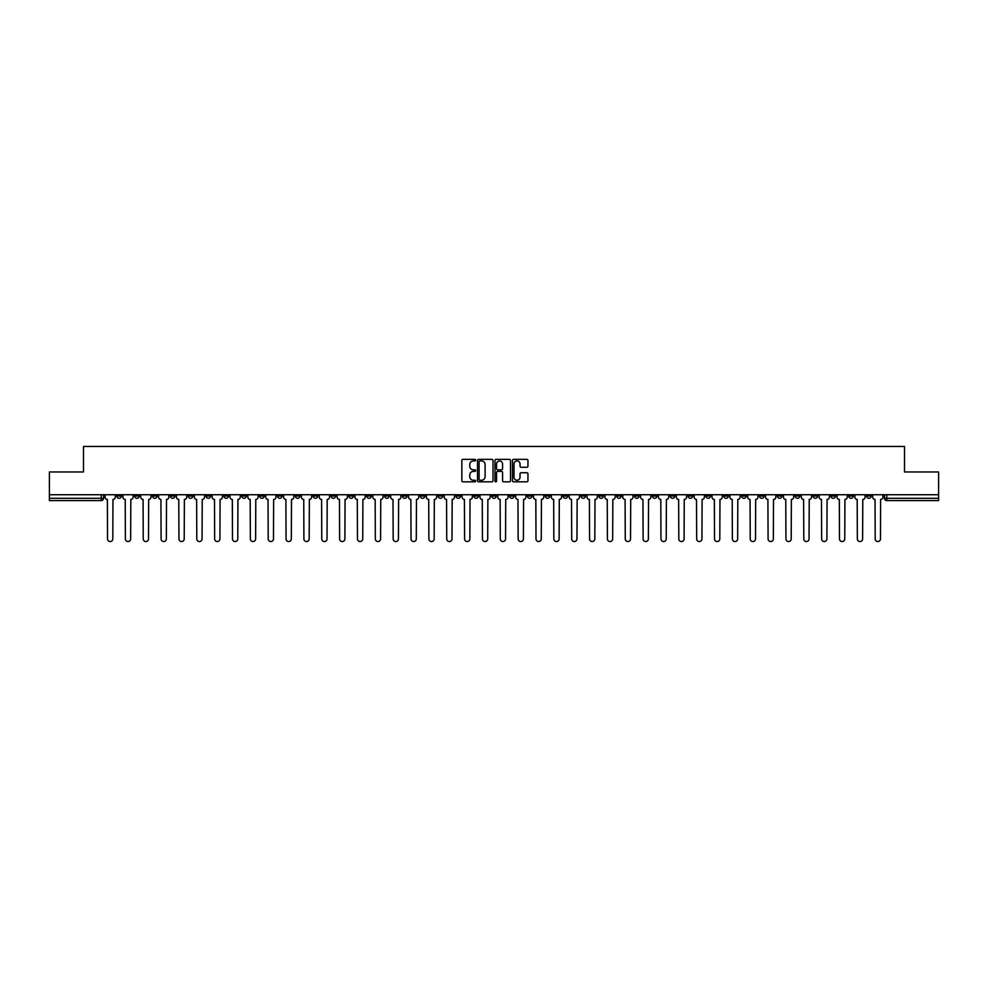 <?xml version="1.0" encoding="UTF-8"?>
<svg xmlns="http://www.w3.org/2000/svg" width="988" height="988" viewBox="0 0 988 988"><rect width="100%" height="100%" fill="white"/><g stroke="black" fill="none" stroke-linecap="round" stroke-linejoin="round"><path stroke-width="1.48" d="M475.685 460.149A0.79 0.79 0 0 0 474.907 459.358L462.964 459.358A1.124 1.124 0 0 0 461.841 460.482L461.841 480.711A1.124 1.124 0 0 0 462.964 481.835L474.907 481.835A0.79 0.79 0 0 0 475.685 481.045A0.79 0.79 0 0 0 474.907 480.254L473.363 480.254A3.594 3.594 0 0 1 469.769 476.661L469.769 474.981A3.594 3.594 0 0 1 473.363 471.387L474.907 471.387A0.79 0.79 0 0 0 475.685 470.597A0.79 0.79 0 0 0 474.907 469.806L473.363 469.806A3.594 3.594 0 0 1 469.769 466.213L469.769 464.533A3.594 3.594 0 0 1 473.363 460.939L474.907 460.939A0.79 0.79 0 0 0 475.685 460.149M705.938 494.741L705.938 496.001L710.52 496.001A2.285 2.285 0 0 1 708.235 498.285A2.285 2.285 0 0 1 705.938 496.001L705.938 494.741M598.827 494.741L598.827 496.001L603.409 496.001A2.285 2.285 0 0 1 601.112 498.285A2.285 2.285 0 0 1 598.827 496.001L598.827 494.741M580.969 494.741L580.969 496.001L585.551 496.001A2.285 2.285 0 0 1 583.266 498.285A2.285 2.285 0 0 1 580.969 496.001L580.969 494.741M473.857 494.741L473.857 496.001L478.439 496.001A2.285 2.285 0 0 1 476.142 498.285A2.285 2.285 0 0 1 473.857 496.001L473.857 494.741M456.011 494.741L456.011 496.001L460.581 496.001A2.285 2.285 0 0 1 458.296 498.285A2.285 2.285 0 0 1 456.011 496.001L456.011 494.741M438.153 494.741L438.153 496.001L442.735 496.001A2.285 2.285 0 0 1 440.438 498.285A2.285 2.285 0 0 1 438.153 496.001L438.153 494.741M402.449 494.741L402.449 496.001L407.031 496.001A2.285 2.285 0 0 1 404.734 498.285A2.285 2.285 0 0 1 402.449 496.001L402.449 494.741M366.746 496.001L366.746 494.741L366.746 496.001A2.285 2.285 0 0 0 369.03 498.285A2.285 2.285 0 0 1 366.746 496.001L371.315 496.001A2.285 2.285 0 0 1 369.03 498.285A2.285 2.285 0 0 0 371.315 496.001L371.315 494.741L371.315 496.001M348.888 496.001L348.888 494.741L348.888 496.001A2.285 2.285 0 0 0 351.185 498.285A2.285 2.285 0 0 1 348.888 496.001L353.469 496.001A2.285 2.285 0 0 1 351.185 498.285M331.042 496.001L331.042 494.741L331.042 496.001A2.285 2.285 0 0 0 333.327 498.285A2.285 2.285 0 0 1 331.042 496.001L335.611 496.001A2.285 2.285 0 0 1 333.327 498.285A2.285 2.285 0 0 0 335.611 496.001L335.611 494.741L335.611 496.001M313.184 494.741L313.184 496.001L317.766 496.001A2.285 2.285 0 0 1 315.468 498.285A2.285 2.285 0 0 1 313.184 496.001L313.184 494.741M295.338 494.741L295.338 496.001L299.907 496.001A2.285 2.285 0 0 1 297.623 498.285A2.285 2.285 0 0 1 295.338 496.001L295.338 494.741M277.48 494.741L277.48 496.001L282.062 496.001A2.285 2.285 0 0 1 279.765 498.285A2.285 2.285 0 0 1 277.48 496.001L277.48 494.741M259.622 496.001L259.622 494.741L259.622 496.001A2.285 2.285 0 0 0 261.919 498.285A2.285 2.285 0 0 1 259.622 496.001L264.204 496.001A2.285 2.285 0 0 1 261.919 498.285M223.918 496.001L223.918 494.741L223.918 496.001A2.285 2.285 0 0 0 226.215 498.285A2.285 2.285 0 0 1 223.918 496.001L228.5 496.001A2.285 2.285 0 0 1 226.215 498.285A2.285 2.285 0 0 0 228.5 496.001L228.5 494.741L228.5 496.001M206.072 496.001L206.072 494.741L206.072 496.001A2.285 2.285 0 0 0 208.357 498.285A2.285 2.285 0 0 1 206.072 496.001L210.642 496.001A2.285 2.285 0 0 1 208.357 498.285A2.285 2.285 0 0 0 210.642 496.001L210.642 494.741L210.642 496.001M188.214 496.001L188.214 494.741L188.214 496.001A2.285 2.285 0 0 0 190.499 498.285A2.285 2.285 0 0 1 188.214 496.001L192.796 496.001A2.285 2.285 0 0 1 190.499 498.285A2.285 2.285 0 0 0 192.796 496.001L192.796 494.741L192.796 496.001M170.368 496.001L170.368 494.741L170.368 496.001A2.285 2.285 0 0 0 172.653 498.285A2.285 2.285 0 0 1 170.368 496.001L174.938 496.001A2.285 2.285 0 0 1 172.653 498.285M152.51 496.001L152.51 494.741L152.51 496.001A2.285 2.285 0 0 0 154.795 498.285A2.285 2.285 0 0 1 152.51 496.001L157.092 496.001A2.285 2.285 0 0 1 154.795 498.285A2.285 2.285 0 0 0 157.092 496.001L157.092 494.741L157.092 496.001M134.652 496.001L134.652 494.741L134.652 496.001A2.285 2.285 0 0 0 136.949 498.285A2.285 2.285 0 0 1 134.652 496.001L139.234 496.001A2.285 2.285 0 0 1 136.949 498.285A2.285 2.285 0 0 0 139.234 496.001L139.234 494.741L139.234 496.001M526.826 467.287A1.124 1.124 0 0 0 527.95 466.163L527.95 460.482A1.124 1.124 0 0 0 526.826 459.358L513.575 459.358A1.124 1.124 0 0 0 512.451 460.482L512.451 480.711A1.124 1.124 0 0 0 513.575 481.835L526.826 481.835A1.124 1.124 0 0 0 527.95 480.711L527.95 473.857A1.124 1.124 0 0 0 526.826 472.733L521.158 472.733A1.124 1.124 0 0 0 520.034 473.857L520.034 477.253A3.001 3.001 0 0 1 517.033 480.254A3.001 3.001 0 0 1 514.019 477.253L514.019 463.94A3.001 3.001 0 0 1 517.033 460.939A3.001 3.001 0 0 1 520.034 463.94L520.034 466.163A1.124 1.124 0 0 0 521.158 467.287L526.826 467.287M49.4 494.741L49.4 471.968L83.498 471.968L83.498 446.453L904.502 446.453L904.502 471.968L938.6 471.968L938.6 494.741L49.4 494.741L49.4 498.285L103.53 498.285L103.53 494.741L103.53 498.285A2.285 2.285 0 0 1 101.245 500.583L49.4 500.583L49.4 498.285M493.012 460.482A1.124 1.124 0 0 0 491.888 459.358L478.637 459.358A1.124 1.124 0 0 0 477.513 460.482L477.513 480.711A1.124 1.124 0 0 0 478.637 481.835L491.888 481.835A1.124 1.124 0 0 0 493.012 480.711L493.012 460.482M496.112 459.358L509.363 459.358A1.124 1.124 0 0 1 510.487 460.482L510.487 480.711A1.124 1.124 0 0 1 509.363 481.835L503.682 481.835A1.124 1.124 0 0 1 502.571 480.711L502.571 472.511A1.124 1.124 0 0 0 501.447 471.387L497.68 471.387A1.124 1.124 0 0 0 496.556 472.511L496.556 481.045A0.79 0.79 0 0 1 495.766 481.835A0.79 0.79 0 0 1 494.988 481.045L494.988 460.482A1.124 1.124 0 0 1 496.112 459.358M884.47 494.741L884.47 498.285L938.6 498.285L938.6 500.583L886.755 500.583A2.285 2.285 0 0 1 884.47 498.285M938.6 494.741L938.6 498.285M871.194 494.741L871.194 496.001A2.285 2.285 0 0 1 868.909 498.285A2.285 2.285 0 0 1 866.612 496.001L871.194 496.001M866.612 494.741L866.612 496.001M853.348 494.741L853.348 496.001A2.285 2.285 0 0 1 851.051 498.285A2.285 2.285 0 0 1 848.766 496.001A2.285 2.285 0 0 0 851.051 498.285A2.285 2.285 0 0 0 853.348 496.001L848.766 496.001L848.766 494.741M835.49 494.741L835.49 496.001A2.285 2.285 0 0 1 833.205 498.285A2.285 2.285 0 0 1 830.908 496.001L835.49 496.001M830.908 494.741L830.908 496.001M817.632 494.741L817.632 496.001A2.285 2.285 0 0 1 815.347 498.285A2.285 2.285 0 0 1 813.062 496.001L817.632 496.001M813.062 494.741L813.062 496.001M799.786 496.001L799.786 494.741L799.786 496.001A2.285 2.285 0 0 1 797.501 498.285A2.285 2.285 0 0 1 795.204 496.001L799.786 496.001A2.285 2.285 0 0 1 797.501 498.285M795.204 494.741L795.204 496.001M781.928 494.741L781.928 496.001A2.285 2.285 0 0 1 779.643 498.285A2.285 2.285 0 0 1 777.358 496.001A2.285 2.285 0 0 0 779.643 498.285M777.358 494.741L777.358 496.001L781.928 496.001M764.082 494.741L764.082 496.001A2.285 2.285 0 0 1 761.785 498.285A2.285 2.285 0 0 1 759.5 496.001L764.082 496.001A2.285 2.285 0 0 1 761.785 498.285M759.5 494.741L759.5 496.001M746.224 494.741L746.224 496.001A2.285 2.285 0 0 1 743.939 498.285A2.285 2.285 0 0 1 741.655 496.001A2.285 2.285 0 0 0 743.939 498.285M741.655 494.741L741.655 496.001L746.224 496.001M728.378 494.741L728.378 496.001A2.285 2.285 0 0 1 726.081 498.285A2.285 2.285 0 0 1 723.796 496.001L728.378 496.001M723.796 494.741L723.796 496.001M710.52 494.741L710.52 496.001A2.285 2.285 0 0 1 708.235 498.285M692.662 494.741L692.662 496.001A2.285 2.285 0 0 1 690.377 498.285A2.285 2.285 0 0 1 688.093 496.001L692.662 496.001M688.093 494.741L688.093 496.001M674.816 494.741L674.816 496.001A2.285 2.285 0 0 1 672.532 498.285A2.285 2.285 0 0 1 670.235 496.001L674.816 496.001M670.235 494.741L670.235 496.001M656.958 494.741L656.958 496.001A2.285 2.285 0 0 1 654.674 498.285A2.285 2.285 0 0 1 652.389 496.001A2.285 2.285 0 0 0 654.674 498.285M652.389 494.741L652.389 496.001L656.958 496.001M639.113 494.741L639.113 496.001A2.285 2.285 0 0 1 636.815 498.285A2.285 2.285 0 0 1 634.531 496.001L639.113 496.001M634.531 494.741L634.531 496.001M621.254 494.741L621.254 496.001A2.285 2.285 0 0 1 618.97 498.285A2.285 2.285 0 0 1 616.685 496.001L621.254 496.001M616.685 494.741L616.685 496.001M603.409 494.741L603.409 496.001M585.551 494.741L585.551 496.001L585.551 494.741M567.705 494.741L567.705 496.001A2.285 2.285 0 0 1 565.408 498.285A2.285 2.285 0 0 1 563.123 496.001L567.705 496.001M563.123 494.741L563.123 496.001M549.847 494.741L549.847 496.001A2.285 2.285 0 0 1 547.562 498.285A2.285 2.285 0 0 1 545.265 496.001L549.847 496.001M545.265 494.741L545.265 496.001M531.989 494.741L531.989 496.001A2.285 2.285 0 0 1 529.704 498.285A2.285 2.285 0 0 1 527.419 496.001L531.989 496.001M527.419 494.741L527.419 496.001M514.143 494.741L514.143 496.001A2.285 2.285 0 0 1 511.858 498.285A2.285 2.285 0 0 1 509.561 496.001L514.143 496.001M509.561 494.741L509.561 496.001M496.285 494.741L496.285 496.001A2.285 2.285 0 0 1 494 498.285A2.285 2.285 0 0 1 491.715 496.001L496.285 496.001M491.715 494.741L491.715 496.001M478.439 494.741L478.439 496.001A2.285 2.285 0 0 1 476.142 498.285M460.581 494.741L460.581 496.001M442.735 496.001L442.735 494.741L442.735 496.001A2.285 2.285 0 0 1 440.438 498.285M424.877 494.741L424.877 496.001A2.285 2.285 0 0 1 422.592 498.285A2.285 2.285 0 0 1 420.295 496.001A2.285 2.285 0 0 0 422.592 498.285A2.285 2.285 0 0 0 424.877 496.001L420.295 496.001L420.295 494.741M407.031 496.001L407.031 494.741L407.031 496.001A2.285 2.285 0 0 1 404.734 498.285M389.173 494.741L389.173 496.001A2.285 2.285 0 0 1 386.888 498.285A2.285 2.285 0 0 1 384.591 496.001A2.285 2.285 0 0 0 386.888 498.285M384.591 494.741L384.591 496.001L389.173 496.001M353.469 494.741L353.469 496.001L353.469 494.741M317.766 496.001L317.766 494.741L317.766 496.001A2.285 2.285 0 0 1 315.468 498.285M299.907 496.001L299.907 494.741L299.907 496.001A2.285 2.285 0 0 1 297.623 498.285M282.062 496.001L282.062 494.741L282.062 496.001A2.285 2.285 0 0 1 279.765 498.285M264.204 494.741L264.204 496.001L264.204 494.741M246.345 496.001L246.345 494.741L246.345 496.001A2.285 2.285 0 0 1 244.061 498.285A2.285 2.285 0 0 1 241.776 496.001L246.345 496.001A2.285 2.285 0 0 1 244.061 498.285M241.776 494.741L241.776 496.001M174.938 494.741L174.938 496.001L174.938 494.741M121.388 494.741L121.388 496.001A2.285 2.285 0 0 1 119.091 498.285A2.285 2.285 0 0 1 116.806 496.001A2.285 2.285 0 0 0 119.091 498.285A2.285 2.285 0 0 0 121.388 496.001L121.388 494.741M116.806 494.741L116.806 496.001L121.388 496.001M101.245 494.741L101.245 500.583A2.285 2.285 0 0 0 103.53 498.285M479.872 460.939A0.79 0.79 0 0 0 479.094 461.717L479.094 479.476A0.79 0.79 0 0 0 479.872 480.254L481.502 480.254A3.594 3.594 0 0 0 485.096 476.661L485.096 464.533A3.594 3.594 0 0 0 481.502 460.939L479.872 460.939M502.571 464.002A3.001 3.001 0 0 0 499.558 460.988A3.001 3.001 0 0 0 496.556 464.002L496.556 468.683A1.124 1.124 0 0 0 497.68 469.806L501.447 469.806A1.124 1.124 0 0 0 502.571 468.683L502.571 464.002M105.074 494.741L105.074 497.149A2.285 2.285 0 0 0 107.359 499.434L107.531 538.917A2.631 2.631 0 0 0 110.162 541.548A2.631 2.631 0 0 0 112.805 538.917L112.965 499.434A2.285 2.285 0 0 0 115.263 497.149L115.263 494.741M122.932 494.741L122.932 497.149A2.285 2.285 0 0 0 125.217 499.434L125.39 538.917A2.631 2.631 0 0 0 128.02 541.548A2.631 2.631 0 0 0 130.651 538.917L130.824 499.434A2.285 2.285 0 0 0 133.108 497.149L133.108 494.741M140.778 494.741L140.778 497.149A2.285 2.285 0 0 0 143.075 499.434L143.235 538.917A2.631 2.631 0 0 0 145.878 541.548A2.631 2.631 0 0 0 148.509 538.917L148.682 499.434A2.285 2.285 0 0 0 150.966 497.149L150.966 494.741M158.636 494.741L158.636 497.149A2.285 2.285 0 0 0 160.921 499.434L161.093 538.917A2.631 2.631 0 0 0 163.724 541.548A2.631 2.631 0 0 0 166.355 538.917L166.527 499.434A2.285 2.285 0 0 0 168.812 497.149L168.812 494.741M176.482 494.741L176.482 497.149A2.285 2.285 0 0 0 178.779 499.434L178.952 538.917A2.631 2.631 0 0 0 181.582 541.548A2.631 2.631 0 0 0 184.213 538.917L184.386 499.434A2.285 2.285 0 0 0 186.67 497.149L186.67 494.741M194.34 494.741L194.34 497.149A2.285 2.285 0 0 0 196.624 499.434L196.797 538.917A2.631 2.631 0 0 0 199.428 541.548A2.631 2.631 0 0 0 202.058 538.917L202.231 499.434A2.285 2.285 0 0 0 204.528 497.149L204.528 494.741M212.185 494.741L212.185 497.149A2.285 2.285 0 0 0 214.482 499.434L214.655 538.917A2.631 2.631 0 0 0 217.286 541.548A2.631 2.631 0 0 0 219.916 538.917L220.089 499.434A2.285 2.285 0 0 0 222.374 497.149L222.374 494.741M230.043 494.741L230.043 497.149A2.285 2.285 0 0 0 232.328 499.434L232.501 538.917A2.631 2.631 0 0 0 235.132 541.548A2.631 2.631 0 0 0 237.775 538.917L237.935 499.434A2.285 2.285 0 0 0 240.232 497.149L240.232 494.741M247.902 494.741L247.902 497.149A2.285 2.285 0 0 0 250.186 499.434L250.359 538.917A2.631 2.631 0 0 0 252.99 541.548A2.631 2.631 0 0 0 255.62 538.917L255.793 499.434A2.285 2.285 0 0 0 258.078 497.149L258.078 494.741M265.747 494.741L265.747 497.149A2.285 2.285 0 0 0 268.032 499.434L268.205 538.917A2.631 2.631 0 0 0 270.848 541.548A2.631 2.631 0 0 0 273.478 538.917L273.651 499.434A2.285 2.285 0 0 0 275.936 497.149L275.936 494.741M283.605 494.741L283.605 497.149A2.285 2.285 0 0 0 285.89 499.434L286.063 538.917A2.631 2.631 0 0 0 288.694 541.548A2.631 2.631 0 0 0 291.324 538.917L291.497 499.434A2.285 2.285 0 0 0 293.782 497.149L293.782 494.741M301.451 494.741L301.451 497.149A2.285 2.285 0 0 0 303.748 499.434L303.909 538.917A2.631 2.631 0 0 0 306.552 541.548A2.631 2.631 0 0 0 309.182 538.917L309.355 499.434A2.285 2.285 0 0 0 311.64 497.149L311.64 494.741M319.309 494.741L319.309 497.149A2.285 2.285 0 0 0 321.594 499.434L321.767 538.917A2.631 2.631 0 0 0 324.397 541.548A2.631 2.631 0 0 0 327.028 538.917L327.201 499.434A2.285 2.285 0 0 0 329.498 497.149L329.498 494.741M337.155 494.741L337.155 497.149A2.285 2.285 0 0 0 339.452 499.434L339.625 538.917A2.631 2.631 0 0 0 342.256 541.548A2.631 2.631 0 0 0 344.886 538.917L345.059 499.434A2.285 2.285 0 0 0 347.344 497.149L347.344 494.741M355.013 494.741L355.013 497.149A2.285 2.285 0 0 0 357.298 499.434L357.471 538.917A2.631 2.631 0 0 0 360.101 541.548A2.631 2.631 0 0 0 362.732 538.917L362.905 499.434A2.285 2.285 0 0 0 365.202 497.149L365.202 494.741M372.871 494.741L372.871 497.149A2.285 2.285 0 0 0 375.156 499.434L375.329 538.917A2.631 2.631 0 0 0 377.959 541.548A2.631 2.631 0 0 0 380.59 538.917L380.763 499.434A2.285 2.285 0 0 0 383.048 497.149L383.048 494.741M390.717 494.741L390.717 497.149A2.285 2.285 0 0 0 393.002 499.434L393.175 538.917A2.631 2.631 0 0 0 395.805 541.548A2.631 2.631 0 0 0 398.448 538.917L398.609 499.434A2.285 2.285 0 0 0 400.906 497.149L400.906 494.741M408.575 494.741L408.575 497.149A2.285 2.285 0 0 0 410.86 499.434L411.033 538.917A2.631 2.631 0 0 0 413.663 541.548A2.631 2.631 0 0 0 416.294 538.917L416.467 499.434A2.285 2.285 0 0 0 418.751 497.149L418.751 494.741M426.421 494.741L426.421 497.149A2.285 2.285 0 0 0 428.718 499.434L428.878 538.917A2.631 2.631 0 0 0 431.521 541.548A2.631 2.631 0 0 0 434.152 538.917L434.325 499.434A2.285 2.285 0 0 0 436.61 497.149L436.61 494.741M444.279 494.741L444.279 497.149A2.285 2.285 0 0 0 446.564 499.434L446.737 538.917A2.631 2.631 0 0 0 449.367 541.548A2.631 2.631 0 0 0 451.998 538.917L452.171 499.434A2.285 2.285 0 0 0 454.455 497.149L454.455 494.741M462.125 494.741L462.125 497.149A2.285 2.285 0 0 0 464.422 499.434L464.595 538.917A2.631 2.631 0 0 0 467.225 541.548A2.631 2.631 0 0 0 469.856 538.917L470.029 499.434A2.285 2.285 0 0 0 472.313 497.149L472.313 494.741M479.983 494.741L479.983 497.149A2.285 2.285 0 0 0 482.268 499.434L482.44 538.917A2.631 2.631 0 0 0 485.071 541.548A2.631 2.631 0 0 0 487.702 538.917L487.874 499.434A2.285 2.285 0 0 0 490.172 497.149L490.172 494.741M497.829 494.741L497.829 497.149A2.285 2.285 0 0 0 500.126 499.434L500.299 538.917A2.631 2.631 0 0 0 502.929 541.548A2.631 2.631 0 0 0 505.56 538.917L505.733 499.434A2.285 2.285 0 0 0 508.017 497.149L508.017 494.741M515.687 494.741L515.687 497.149A2.285 2.285 0 0 0 517.971 499.434L518.144 538.917A2.631 2.631 0 0 0 520.775 541.548A2.631 2.631 0 0 0 523.405 538.917L523.578 499.434A2.285 2.285 0 0 0 525.875 497.149L525.875 494.741M533.545 494.741L533.545 497.149A2.285 2.285 0 0 0 535.829 499.434L536.002 538.917A2.631 2.631 0 0 0 538.633 541.548A2.631 2.631 0 0 0 541.263 538.917L541.436 499.434A2.285 2.285 0 0 0 543.721 497.149L543.721 494.741M551.39 494.741L551.39 497.149A2.285 2.285 0 0 0 553.675 499.434L553.848 538.917A2.631 2.631 0 0 0 556.479 541.548A2.631 2.631 0 0 0 559.122 538.917L559.282 499.434A2.285 2.285 0 0 0 561.579 497.149L561.579 494.741M569.249 494.741L569.249 497.149A2.285 2.285 0 0 0 571.533 499.434L571.706 538.917A2.631 2.631 0 0 0 574.337 541.548A2.631 2.631 0 0 0 576.967 538.917L577.14 499.434A2.285 2.285 0 0 0 579.425 497.149L579.425 494.741M587.094 494.741L587.094 497.149A2.285 2.285 0 0 0 589.391 499.434L589.552 538.917A2.631 2.631 0 0 0 592.195 541.548A2.631 2.631 0 0 0 594.825 538.917L594.998 499.434A2.285 2.285 0 0 0 597.283 497.149L597.283 494.741M604.952 494.741L604.952 497.149A2.285 2.285 0 0 0 607.237 499.434L607.41 538.917A2.631 2.631 0 0 0 610.041 541.548A2.631 2.631 0 0 0 612.671 538.917L612.844 499.434A2.285 2.285 0 0 0 615.129 497.149L615.129 494.741M622.798 494.741L622.798 497.149A2.285 2.285 0 0 0 625.095 499.434L625.268 538.917A2.631 2.631 0 0 0 627.899 541.548A2.631 2.631 0 0 0 630.529 538.917L630.702 499.434A2.285 2.285 0 0 0 632.987 497.149L632.987 494.741M640.656 494.741L640.656 497.149A2.285 2.285 0 0 0 642.941 499.434L643.114 538.917A2.631 2.631 0 0 0 645.744 541.548A2.631 2.631 0 0 0 648.375 538.917L648.548 499.434A2.285 2.285 0 0 0 650.845 497.149L650.845 494.741M658.502 494.741L658.502 497.149A2.285 2.285 0 0 0 660.799 499.434L660.972 538.917A2.631 2.631 0 0 0 663.603 541.548A2.631 2.631 0 0 0 666.233 538.917L666.406 499.434A2.285 2.285 0 0 0 668.691 497.149L668.691 494.741M676.36 494.741L676.36 497.149A2.285 2.285 0 0 0 678.645 499.434L678.818 538.917A2.631 2.631 0 0 0 681.448 541.548A2.631 2.631 0 0 0 684.091 538.917L684.252 499.434A2.285 2.285 0 0 0 686.549 497.149L686.549 494.741M694.218 494.741L694.218 497.149A2.285 2.285 0 0 0 696.503 499.434L696.676 538.917A2.631 2.631 0 0 0 699.306 541.548A2.631 2.631 0 0 0 701.937 538.917L702.11 499.434A2.285 2.285 0 0 0 704.395 497.149L704.395 494.741M712.064 494.741L712.064 497.149A2.285 2.285 0 0 0 714.349 499.434L714.522 538.917A2.631 2.631 0 0 0 717.152 541.548A2.631 2.631 0 0 0 719.795 538.917L719.968 499.434A2.285 2.285 0 0 0 722.253 497.149L722.253 494.741M729.922 494.741L729.922 497.149A2.285 2.285 0 0 0 732.207 499.434L732.38 538.917A2.631 2.631 0 0 0 735.01 541.548A2.631 2.631 0 0 0 737.641 538.917L737.814 499.434A2.285 2.285 0 0 0 740.098 497.149L740.098 494.741M747.768 494.741L747.768 497.149A2.285 2.285 0 0 0 750.065 499.434L750.225 538.917A2.631 2.631 0 0 0 752.868 541.548A2.631 2.631 0 0 0 755.499 538.917L755.672 499.434A2.285 2.285 0 0 0 757.957 497.149L757.957 494.741M765.626 494.741L765.626 497.149A2.285 2.285 0 0 0 767.911 499.434L768.084 538.917A2.631 2.631 0 0 0 770.714 541.548A2.631 2.631 0 0 0 773.345 538.917L773.518 499.434A2.285 2.285 0 0 0 775.815 497.149L775.815 494.741M783.472 494.741L783.472 497.149A2.285 2.285 0 0 0 785.769 499.434L785.942 538.917A2.631 2.631 0 0 0 788.572 541.548A2.631 2.631 0 0 0 791.203 538.917L791.376 499.434A2.285 2.285 0 0 0 793.66 497.149L793.66 494.741M801.33 494.741L801.33 497.149A2.285 2.285 0 0 0 803.615 499.434L803.787 538.917A2.631 2.631 0 0 0 806.418 541.548A2.631 2.631 0 0 0 809.049 538.917L809.221 499.434A2.285 2.285 0 0 0 811.519 497.149L811.519 494.741M819.188 494.741L819.188 497.149A2.285 2.285 0 0 0 821.473 499.434L821.645 538.917A2.631 2.631 0 0 0 824.276 541.548A2.631 2.631 0 0 0 826.907 538.917L827.08 499.434A2.285 2.285 0 0 0 829.364 497.149L829.364 494.741M837.034 494.741L837.034 497.149A2.285 2.285 0 0 0 839.318 499.434L839.491 538.917A2.631 2.631 0 0 0 842.122 541.548A2.631 2.631 0 0 0 844.765 538.917L844.925 499.434A2.285 2.285 0 0 0 847.222 497.149L847.222 494.741M854.892 494.741L854.892 497.149A2.285 2.285 0 0 0 857.176 499.434L857.349 538.917A2.631 2.631 0 0 0 859.98 541.548A2.631 2.631 0 0 0 862.61 538.917L862.783 499.434A2.285 2.285 0 0 0 865.068 497.149L865.068 494.741M872.737 494.741L872.737 497.149A2.285 2.285 0 0 0 875.035 499.434L875.195 538.917A2.631 2.631 0 0 0 877.838 541.548A2.631 2.631 0 0 0 880.469 538.917L880.641 499.434A2.285 2.285 0 0 0 882.926 497.149L882.926 494.741M886.755 494.741L886.755 500.583"/></g></svg>
